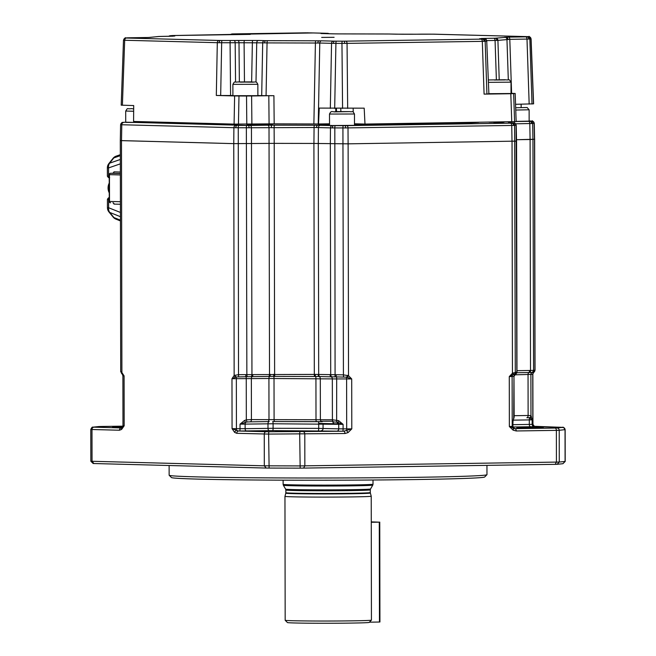 <?xml version="1.0" encoding="UTF-8"?>
<svg xmlns="http://www.w3.org/2000/svg" width="656" height="656" viewBox="0 0 656 656"><rect width="100%" height="100%" fill="white"/><g stroke="black" fill="none" stroke-linecap="round" stroke-linejoin="round"><path stroke-width="0.98" d="M282.178 430.976L304.917 431.164L283.613 431.451L275.864 431.222L282.178 430.976M516.813 427.819L543.324 427.614L516.813 427.819M100.852 426.482A2.271 1.279 -90.9 0 0 100.819 426.482L122.943 426.154L98.949 426.539L93.136 427.146L121.352 427.933L122.467 427.179L112.611 426.925L122.795 426.646M486.949 465.391L486.965 474.657A158.908 3.05 179.9 0 1 486.932 474.714A158.908 3.05 179.9 0 1 373.592 477.781A158.908 3.05 179.9 0 1 196.931 476.887A158.908 3.05 179.9 0 1 169.166 475.272A158.908 3.05 179.9 0 1 169.141 475.215L169.125 465.506M486.932 474.714L484.669 476.994A156.645 3.009 179.9 0 1 372.944 480.012A156.645 3.009 179.9 0 1 198.809 479.134A156.645 3.009 179.9 0 1 171.446 477.535L169.166 475.272M516.961 370.697L530.507 370.46A2.271 1.279 84.8 0 1 529.827 372.534L516.854 372.747M516.272 121.499L528.523 121.319A2.271 1.279 89.1 0 1 529.81 123.582L530.089 139.515L516.51 139.72L534.632 139.236L530.105 139.515L530.507 370.46L533.361 370.369A2.271 2.23 103.4 0 1 531.942 372.469L529.827 372.534M532.951 139.425L533.566 370.386A2.271 2.23 84 0 1 532.229 372.469L531.942 372.469M534.632 139.236L535.034 370.255L533.886 372.337A2.271 1.878 -134.5 0 1 533.64 372.534L532.229 372.469A2.271 2.23 84 0 0 530.893 374.543L530.966 415.601L532.155 419.815L529.835 418.077A2.271 2.009 -20.6 0 0 531.311 416.224M533.566 370.386L534.919 370.246L534.328 370.697M533.73 372.469A2.271 1.615 -136.7 0 1 533.623 372.6A2.271 1.615 -136.7 0 1 533.525 372.69L533.64 372.534A2.271 2.23 84 0 0 532.746 374.355L514.607 374.83M513.64 418.7A2.271 2.173 -142.1 0 0 514.042 417.364L513.615 418.799A2.271 1.968 -161 0 0 513.697 418.061L513.968 376.306L512.115 376.503L512.205 426.441A2.271 2.23 -96 0 0 513.131 428.278A2.271 1.164 121.1 0 1 513.107 430.147L509.359 426.523L509.269 376.593L512.443 373.256L516.969 372.034L516.559 141.122L348.115 143.836L318.283 143.492L348.106 143.836L516.559 141.122M513.738 428.516L515.116 428.639L509.359 426.523L512.877 426.367L512.869 421.824L513.697 418.061M529.113 417.774L526.842 417.724A2.271 1.279 -90.9 0 0 526.866 417.724L526.866 417.724A2.271 1.279 -90.9 0 0 528.121 415.486L530.966 415.601A2.271 2.189 -43 0 1 529.113 417.774L529.835 418.077A2.271 1.279 -90.9 0 0 529.31 419.906L513.263 420.143M527.399 417.716L526.842 417.724M120.819 371.567L121.409 372.173A2.271 1.837 136.4 0 0 121.803 373.715L121.803 373.715A2.271 1.837 136.4 0 0 121.967 373.871M121.409 372.173L121.901 372.534A2.271 1.574 138 0 0 122.082 374.018L122.082 374.018A2.271 1.574 138 0 0 122.221 374.15L124.082 375.88L124.164 425.818L121.606 429.426L119.482 430.229L91.988 429.508L92.045 461.283L264.319 465.817L299.743 465.916L559.281 462.054L565.201 461.422L565.152 429.647L559.224 430.279L559.281 462.054L557.051 464.317L562.938 463.702L565.201 461.422M120.442 140.581L233.757 143.631L274.216 143.369L233.741 143.631L120.302 140.605L120.704 371.624L122.221 374.15M121.491 140.679L121.901 372.534L124.082 375.88L122.893 375.806L122.975 425.744L124.164 425.818L122.172 427.556A2.271 1.689 48.7 0 0 121.983 427.696L121.983 427.696A2.271 1.689 48.7 0 0 121.606 429.426M119.482 430.229A2.271 1.87 91.5 0 1 121.352 427.933L122.172 427.556M93.857 427.212A2.271 1.87 91.5 0 0 91.988 429.508L90.799 429.434L90.848 461.217L92.045 461.283L93.915 463.53L266.197 468.056L300.169 468.146L557.051 464.317M555.148 464.382L556.427 462.144L556.378 430.369L516.215 430.967A2.271 1.279 89.1 0 0 514.927 428.663L555.091 428.065L562.799 427.4L534.583 426.613L532.836 424.284A2.271 2.23 -96 0 0 533.763 426.129A2.271 1.648 -47.1 0 1 534 426.302L533.41 425.621M512.992 424.686L532.164 424.358A2.271 2.23 -96 0 0 534.394 426.63L534.583 426.613A2.271 1.87 -88.5 0 1 534.648 426.613L534.648 426.613A2.271 1.87 -88.5 0 1 534.706 426.613M126.354 122.205L248.542 125.476A2.271 0.467 89.7 0 1 249.009 127.748L246.353 127.756L246.853 374.642A2.271 0.418 86.4 0 0 247.246 376.708L236.176 376.962L231.978 378.717L234.151 375.486L238.513 374.658L315.142 374.404L343.416 374.855L348.516 375.691L351.706 378.938L336.692 378.947L336.643 422.136L337.938 422.48A2.271 1.87 -88.5 0 1 338.717 424.309L273.085 423.768L240.022 424.17L244.475 420.496L246.32 419.84L251.42 419.61L332.403 419.758L338.619 420.668L343.088 424.358L337.938 422.48L338.619 420.668M336.643 422.136L334.281 421.997A2.271 1.87 -88.5 0 1 332.403 419.758L332.33 378.906L268.919 378.487A2.271 1.279 89.1 0 1 269.706 376.413L247.246 376.708M318.16 374.437A2.271 1.697 95.6 0 0 319.144 376.511A2.271 1.87 91.5 0 1 320.3 378.586L320.374 419.438A2.271 1.87 -88.5 0 0 322.252 421.685L272.666 421.537A2.271 0.418 -89.9 0 1 272.666 421.537L274.495 421.546A2.271 0.418 -89.9 0 1 274.503 421.546A2.271 0.418 -89.9 0 1 274.093 419.315L274.019 378.463A2.271 0.418 90.1 0 0 273.757 376.396L269.706 376.413A2.271 1.033 86 0 0 270.247 374.346M318.316 421.628A2.271 0.418 -89.9 0 1 318.701 423.85L318.701 428.393L338.726 428.852A2.271 1.87 -88.5 0 1 336.856 431.148L272.675 430.623L238.628 431.017A2.271 1.87 91.5 0 0 236.759 433.313L234.635 432.394L232.068 428.655L236.431 428.696A2.271 0.418 -89.9 0 1 236.258 430.557A2.271 1.648 132.9 0 0 234.635 432.394M272.666 421.537A2.271 0.418 -89.9 0 1 273.085 423.768L273.093 428.302L318.701 428.393A2.271 0.418 -89.9 0 1 318.291 430.705M250.207 421.841L267.714 421.587A2.271 1.279 -90.9 0 0 267.738 421.587A2.271 1.279 -90.9 0 0 268.993 419.348L268.919 378.487L231.978 378.717L232.068 428.655L238.628 431.017L269.042 431.771L343.662 431.213L351.788 428.876L348.049 432.607L344.949 433.518L268.632 434.083L269.108 468.089M248.542 125.476L250.166 125.46A2.271 1.279 89.1 0 1 251.453 127.731L251.953 374.609A2.271 1.279 93.5 0 1 251.051 376.692M273.773 374.322L273.757 376.396L274.872 376.413A2.271 0.418 90.1 0 1 274.618 374.355L274.216 143.369L313.929 143.443L314.068 127.51L249.009 127.748M271.461 127.436A2.271 0.467 -90.3 0 0 270.994 125.173L274.536 125.165A2.271 0.418 90.1 0 0 274.118 127.436L274.208 143.369L313.912 143.443L314.314 374.428A2.271 0.418 90.1 0 0 314.568 376.487L274.872 376.413M313.912 143.443L318.283 143.492L318.685 374.478A2.271 1.87 91.5 0 0 319.808 376.536L314.568 376.487M315.142 374.404A2.271 0.689 87.1 0 0 315.675 376.47A2.271 0.418 90.1 0 1 315.938 378.537L316.003 419.397A2.271 0.418 -89.9 0 0 316.422 421.619A2.271 0.418 -89.9 0 1 316.422 421.619L322.186 421.685M330.075 374.773A2.271 1.87 91.5 0 0 331.198 376.839L319.808 376.536M331.961 376.839L331.198 376.839A2.271 1.87 91.5 0 1 332.33 378.906L336.692 378.947A2.271 0.418 90.1 0 0 336.438 376.897L331.961 376.839A2.271 1.87 85.1 0 1 330.714 374.756L330.312 143.803M330.321 143.803L330.46 127.871L316.528 127.518A2.271 1.238 -89.4 0 1 317.766 125.255L335.241 125.649A2.271 0.418 90.1 0 0 334.822 127.92L335.077 374.806A2.271 0.41 93.8 0 0 335.216 376.872M347.688 375.363A2.271 0.935 116.1 0 1 346.434 377.167L336.438 376.897A2.271 0.418 90.1 0 1 336.184 374.838M348.115 143.836L348.516 375.691A2.271 1.115 126.1 0 1 347.081 377.339L346.434 377.167A2.271 0.418 90.1 0 1 346.606 378.971L346.688 428.901A2.271 0.418 -89.9 0 1 346.524 430.762A2.271 1.123 57.6 0 1 348.049 432.607M344.949 433.518A2.271 1.279 89.1 0 0 343.662 431.213L342.678 431.205A2.271 0.418 -89.9 0 0 343.096 428.893L343.088 424.358L338.717 424.309L338.726 428.852L351.788 428.876L351.706 378.938L347.081 377.339M237.029 125.46A2.271 1.238 90.6 0 0 235.791 127.723L233.897 127.699L233.757 143.631L234.151 375.486A2.271 1.615 43.3 0 0 235.611 377.126M234.75 375.158A2.271 1.542 57.1 0 0 236.176 376.962A2.271 0.418 90.1 0 1 236.34 378.766L236.431 428.696L240.03 428.704L240.022 424.17L245.647 422.308L244.475 420.496M267.738 421.587L250.174 421.841A2.271 1.279 -90.9 0 1 250.141 421.841L247.123 421.972A2.271 0.418 -102.3 0 1 246.32 419.84L246.254 378.783A2.271 0.418 90.1 0 0 246 376.724A2.271 0.418 90.1 0 1 245.746 374.674M247.123 421.972L245.647 422.308A2.271 1.279 -90.9 0 0 245.123 424.137L245.131 428.68L273.093 428.302A2.271 0.418 -89.9 0 1 272.675 430.623M269.231 421.562L269.263 421.562A2.271 1.279 -90.9 0 0 269.231 421.562A2.271 1.279 -90.9 0 0 267.984 423.792L267.992 428.335A2.271 1.279 -90.9 0 0 269.28 430.639M252.888 374.633A2.271 1.279 89.1 0 1 252.117 376.692A2.271 1.279 89.1 0 0 251.355 378.75L251.42 419.61A2.271 1.279 -90.9 0 1 250.174 421.841L249.6 421.849M90.848 461.217L93.127 463.48L93.915 463.53M533.369 372.895L532.746 374.355L532.836 424.284L532.164 424.358L532.155 419.815L529.31 419.906L529.318 424.44A2.271 1.279 -90.9 0 0 530.606 426.744L513.099 427.007M120.302 140.605L120.597 124.673C122.787 120.655 122.451 123.23 122.705 122.434A2.271 2.23 84 0 1 122.934 122.426M512.672 374.871L509.269 376.593L512.115 376.503A2.271 2.23 84 0 1 513.008 374.691L512.672 374.871A2.271 1.066 52.8 0 0 512.443 373.256L512.041 141.401M516.067 125.165L516.846 372.1A2.271 2.222 65.9 0 1 515.485 374.191L513.008 374.691A2.271 1.378 57.8 0 0 513.197 372.903M515.485 374.191L516.969 372.034M113.447 202.925L114.013 204.098A1.361 1.123 -88.5 0 0 113.332 202.86M120.327 155.661L113.832 157.907A6.814 2.599 -141.5 0 0 113.045 158.334A6.814 6.814 0 0 1 116.145 156.144A6.814 5.527 70.9 0 0 113.832 157.907L109.634 163.172A6.814 5.527 70.9 0 0 108.56 167.928L107.371 167.854L107.387 176.193L109.224 176.284M115.94 219.137A6.814 6.814 0 0 1 113.193 217.128A6.814 2.788 -39.3 0 0 113.931 217.562A6.814 5.469 111.7 0 0 115.94 219.137L120.442 220.933M109.265 198.169A1.361 1.123 91.5 0 0 108.617 199.416L107.428 199.342L107.436 207.681L108.634 207.755A6.814 5.469 111.7 0 0 109.724 212.429A6.814 2.788 140.7 0 1 108.978 211.986L113.193 217.128M109.208 197.94L109.265 197.932C108.839 197.464 108.224 197.932 107.428 199.342M120.36 172.036L113.955 171.864L113.332 173.217M120.36 173.446L112.832 173.241L113.554 172.618L113.381 173.061M109.249 189.871A9.077 7.495 -88.5 0 1 109.249 186.173M109.24 183.081A9.077 7.495 91.5 0 0 109.257 192.872M371.427 620.141L369.164 622.413A40.861 0.787 179.9 0 1 351.395 623.077A40.861 0.787 179.9 0 1 309.599 623.2A40.861 0.787 179.9 0 1 287.451 622.56L285.18 620.289A43.132 0.828 -0.1 0 0 308.558 620.97A43.132 0.828 -0.1 0 0 352.674 620.838A43.132 0.828 -0.1 0 0 371.427 620.141A43.132 0.828 -0.1 0 0 371.435 620.125L371.222 496.198A43.132 0.828 -0.1 0 0 371.222 496.19A43.132 0.828 -0.1 0 1 352.461 496.912A43.132 0.828 -0.1 0 1 307.976 497.043A43.132 0.828 -0.1 0 1 284.958 496.346L285.171 620.273A43.132 0.828 -0.1 0 0 285.18 620.289M316.528 127.518L314.068 127.51A2.271 0.418 90.1 0 1 314.478 125.239L317.766 125.255M320.3 125.296A2.271 1.87 91.5 0 0 318.431 127.559L318.291 143.492L313.929 143.443M493.911 123.107L503.275 122.967L493.911 123.107M246.927 125.296L250.116 125.124L246.927 125.083M497.732 122.172L489.056 122.213M478.864 122.36A157.948 3.034 179.9 0 1 461.037 123.148L444.957 123.082A141.762 2.722 179.9 0 1 358.848 124.361L361.251 124.574L357.684 124.689A157.948 3.034 179.9 0 1 354.486 124.706M329.517 124.796A157.948 3.034 179.9 0 1 318.513 124.804M272.347 124.706A157.948 3.034 179.9 0 1 246.927 124.517M238.005 124.419A157.948 3.034 179.9 0 1 187.665 123.418L199.268 123.189M133.66 111.258L125.706 111.044C128.437 107.092 126.001 109.404 131.528 108.617L133.676 108.937M125.706 111.044L125.722 122.393L146.296 122.541L150.691 122.352L150.691 121.909M334.199 111.897L349.763 111.61L334.199 111.897M332.494 125.542L354.486 125.345L354.47 113.996L329.492 114.046L329.517 125.394L332.494 125.542M515.731 107.732L527.137 107.518L529.13 109.782L515.821 110.044M516.264 121.393L529.146 121.13L529.13 109.782M495.682 38.187A2.271 2.23 84 0 1 497.912 40.377L496.92 40.418A2.271 1.902 -91.8 0 0 495.018 38.22L508.515 37.121A2.271 1.279 89.1 0 1 509.802 39.344L497.912 40.377L499.224 79.72M267.476 40.664A2.271 0.418 90.1 0 0 267.058 42.902L264.598 42.878A2.271 1.238 -89.4 0 1 265.828 40.656L321.645 40.82A2.271 1.87 91.5 0 0 319.775 43.034L267.058 42.902L266.065 95.669L273.913 95.686L274.183 123.853L234.085 124.107L133.586 121.458L133.701 105.559L121.319 105.165M321.67 37.417L334.101 37.318L321.67 37.417M335.921 108.429L336.077 111.602M269.083 123.877L268.812 95.719L273.913 95.686M268.812 95.719L251.617 95.973L251.888 124.14M246.795 124.164L246.525 95.997L251.617 95.973M246.525 95.997L238.981 95.989L238.448 124.148M234.085 124.107L234.618 95.94L238.981 95.989M232.896 95.522L230.584 95.522L230.076 42.747L221.671 42.738L220.678 95.505L230.584 95.522M220.678 95.505L216.316 95.456L217.308 42.689L124.681 40.254L122.393 105.263M234.618 95.94L216.316 95.456M266.065 95.669L261.695 95.628L262.695 42.853L235.176 42.722L235.553 82.025M257.874 95.522L261.695 95.628M353.149 108.33L353.231 111.979M354.486 123.779L364.982 124.058L364.187 108.166L319.267 108.092L318.521 123.976L329.517 123.812M335.757 111.61L335.774 108.429M516.157 121.622L515.181 93.455L516.157 121.622L364.982 124.058M511.754 121.868L510.811 93.718L515.067 93.48L511.024 93.308M482.931 39.081A2.271 2.23 84 0 1 485.161 41.271L484.177 41.312A2.271 1.902 -91.8 0 0 482.267 39.114L484.497 38.917A2.271 2.23 84 0 1 486.736 41.107L488.892 93.808L486.736 41.107L485.161 41.271L486.924 94.029L488.777 93.833M486.924 94.029L484.079 94.12L482.316 41.361L347.049 43.378L347.672 108.412M510.811 93.718L484.079 94.12M521.151 107.354L521.118 104.222M530.942 38.827L528.851 39.04A2.271 1.902 -91.8 0 0 526.948 36.843L528.72 36.654A2.271 2.222 95.1 0 1 528.925 36.662L528.925 36.662C528.81 35.85 529.531 36.58 531.089 38.852L533.607 103.837L515.6 104.304M272.347 123.853L272.347 125.132L318.513 125.214L318.513 123.976L274.183 123.853M321.547 33.538A2.271 1.87 91.5 0 0 321.415 33.538L322.596 33.415A2.271 1.279 89.1 0 1 323.064 33.579M328.73 33.727A2.271 1.837 -91.6 0 0 327.705 33.333L318.422 33.079A6.814 5.617 -88.5 0 1 318.611 33.087M313.609 32.956A6.814 5.617 91.5 0 0 313.42 32.948A6.814 5.617 91.5 0 0 313.232 32.948L243.31 34.194A6.814 5.617 -88.5 0 0 241.695 34.506A6.814 5.617 -88.5 0 1 243.31 34.194L173.512 35.522A2.271 1.279 -90.9 0 0 173.487 35.522M326.688 33.677A2.271 1.279 -90.9 0 0 326.057 33.366L318.234 33.079A6.814 5.617 -88.5 0 1 318.422 33.079A6.814 5.617 -88.5 0 0 318.234 33.079L313.232 32.948M238.005 124.148L238.013 125.427L246.927 125.444L246.927 124.164M510.589 121.893L510.598 123.123L511.918 122.984L511.918 121.868M497.732 122.082L497.732 122.524L502.693 122.008M238.3 34.063A6.814 5.617 91.5 0 0 236.209 34.588M302.457 33.112L311.944 32.915A6.814 5.617 -88.5 0 1 312.133 32.915A6.814 5.617 -88.5 0 1 312.641 32.956M234.815 34.612A6.814 5.617 -88.5 0 1 237.021 34.03L302.457 33.087M304.113 32.849L234.512 33.891A1.361 0.771 -90.9 0 0 234.495 33.891A1.361 0.771 -90.9 0 0 234.479 33.891L232.642 33.915A1.361 0.771 89.1 0 1 232.642 33.915A1.361 0.771 89.1 0 1 232.659 33.915L237.021 34.03M311.944 32.915L236.053 33.866A1.361 0.771 89.1 0 1 236.053 33.866A1.361 0.771 89.1 0 1 236.078 33.866M305.737 32.825A1.361 0.771 -90.9 0 0 305.712 32.825L304.13 32.849M232.88 84.362L232.896 95.71L257.874 95.661L257.849 84.312L232.88 84.362C235.16 80.409 234.307 82.705 237.423 81.959L251.182 81.893C256.791 82.623 255.619 80.401 257.849 84.312M240.309 82L251.502 82.016L240.309 82.139M488.892 93.701L511.024 93.513L511.008 82.164L488.449 82.344M494.345 80.016L504.981 79.925L494.345 80.016M369.402 622.175L379.463 622.027L379.283 522.16L371.271 522.274M379.283 522.16L371.263 521.881M379.758 522.11L379.931 621.978L379.463 622.027M529.581 370.509A2.271 1.279 89.1 0 1 528.81 372.575A2.271 1.279 89.1 0 0 528.047 374.633L528.121 415.486L514.156 415.699M534.517 139.261L534.919 370.246A2.271 2.23 84 0 1 533.582 372.321M98.949 426.539A2.271 2.23 -96 0 0 98.72 426.556L92.906 427.154C92.365 426.81 91.66 427.564 90.799 429.434M332.854 421.234L321.137 421.259M318.685 423.35A2.271 1.87 91.5 0 0 319.078 423.399L334.609 423.809M333.166 421.578L332.854 421.57A2.271 1.87 91.5 0 0 334.732 423.809L337.627 423.842A2.271 0.418 90.1 0 0 337.643 423.842L337.635 423.842A2.271 0.418 90.1 0 1 337.241 422.267M337.635 423.842L318.955 423.391M562.799 427.4A2.271 2.23 84 0 1 565.037 429.672L565.087 461.447L562.864 463.71M556.985 428.007A2.271 2.23 84 0 1 559.224 430.279L556.378 430.369A2.271 1.279 89.1 0 0 555.091 428.065M534.394 426.63L530.606 426.744M274.511 421.546L316.413 421.619M323.064 423.899L323.072 428.434A2.271 1.87 -88.5 0 1 321.202 430.738M342.678 431.205L336.856 431.148M250.166 125.46L267.73 125.206A2.271 1.279 89.1 0 1 269.017 127.469L269.518 374.387A2.271 1.279 89.1 0 1 268.755 376.446M335.241 125.649L345.105 125.657A2.271 0.467 89.7 0 1 345.581 127.928L342.924 127.936L343.416 374.855A2.271 0.418 90.1 0 0 343.67 376.905M303.507 431.812A2.271 1.279 89.1 0 1 304.794 434.116L304.843 465.891L303.564 468.122M269.042 431.771A2.271 0.418 90.1 0 0 268.632 434.083L236.759 433.313M300.104 431.828A2.271 0.418 90.1 0 0 299.694 434.141L300.169 468.146M266.197 468.056L264.319 465.817L264.261 434.034A2.271 1.87 91.5 0 1 266.131 431.738M238.677 125.468A2.271 0.418 90.1 0 0 238.259 127.74L238.513 374.658A2.271 0.418 90.1 0 0 238.768 376.716M239.612 431.017A2.271 0.418 -89.9 0 0 240.03 428.704L245.131 428.68A2.271 1.279 -90.9 0 0 246.418 430.976M516.215 430.967L513.107 430.147M512.984 421.8L512.877 426.367A2.271 2.23 -96 0 0 515.116 428.639M514.156 417.208L513.968 376.306A2.271 2.23 84 0 1 515.304 374.232A2.271 2.23 84 0 0 516.641 372.157M531.754 419.323L531.754 419.84M345.105 125.657L512.352 123.148A2.271 2.23 84 0 1 514.583 125.378L515.288 372.296A2.271 2.23 84 0 1 513.951 374.371M512.746 374.084L513.312 374.1M110.52 173.282A1.361 0.771 89.1 0 1 110.569 173.274A1.361 1.123 91.5 0 0 109.462 174.66L109.511 201.441A1.361 1.123 91.5 0 0 110.634 202.786L110.634 202.786A1.361 1.361 0 0 1 109.273 201.425L120.409 201.728M113.955 171.864A1.361 1.123 -88.5 0 1 112.832 173.241L110.585 173.274A1.361 0.771 89.1 0 1 110.585 173.274L120.36 173.537M120.36 174.947L109.224 174.644A1.361 1.361 0 0 1 110.569 173.274L112.816 173.241A1.361 0.771 -90.9 0 0 112.816 173.241A1.361 0.771 -90.9 0 0 112.799 173.241M113.045 158.334L108.855 163.598A6.814 2.599 38.5 0 1 109.634 163.172L120.335 159.465M109.232 177.489A1.361 1.123 91.5 0 1 108.576 176.267L108.56 167.928L120.343 163.844M109.265 199.432L108.617 199.416L108.634 207.755L120.425 212.454M120.433 216.693L109.724 212.429L113.931 217.562L120.442 220.162M120.417 204.262L114.013 204.098M371.222 496.19L370.369 493.033A42.287 0.812 179.9 0 1 351.977 493.747A42.287 0.812 179.9 0 1 308.263 493.87A42.287 0.812 179.9 0 1 285.795 493.181L285.86 492.722A42.222 0.812 -0.1 0 0 308.394 493.394A42.222 0.812 -0.1 0 0 351.936 493.271A42.222 0.812 -0.1 0 0 370.304 492.574L370.304 489.876A42.222 0.812 179.9 0 1 351.936 490.573A42.222 0.812 179.9 0 1 308.386 490.704A42.222 0.812 179.9 0 1 285.852 490.024L285.614 489.122A42.468 0.812 -0.1 0 0 308.476 489.802A42.468 0.812 -0.1 0 0 352.067 489.671A42.468 0.812 -0.1 0 0 370.542 488.974L372.772 485.096A44.706 0.861 179.9 0 1 353.33 485.834A44.706 0.861 179.9 0 1 307.443 485.965A44.706 0.861 179.9 0 1 283.367 485.251L283.121 484.341A44.952 0.861 -0.1 0 0 307.106 485.055A44.952 0.861 -0.1 0 0 353.461 484.923A44.952 0.861 -0.1 0 0 373.018 484.177L372.772 485.096M510.155 122.844A2.271 1.902 -91.8 0 0 509.368 121.909M508.129 121.926A2.271 2.23 84 0 1 509.081 122.811M501.25 122.606A2.271 1.87 -88.5 0 0 501.184 122.606L501.118 122.606A2.271 1.87 -88.5 0 1 501.184 122.606L499.913 122.557A2.271 2.222 95.1 0 0 499.724 122.549L504.456 121.983M501.118 122.606L499.724 122.549M512.352 123.148L513.148 122.926A2.271 1.87 -88.5 0 1 513.279 122.926M513.845 122.951A2.271 2.222 -84.9 0 1 514.05 122.959L513.148 122.926M511.688 123.18A2.271 1.902 88.2 0 1 513.599 125.427L345.581 127.928M513.861 122.984A2.271 2.23 84 0 1 516.1 125.222L513.599 125.427M346.737 125.64A2.271 1.279 89.1 0 1 348.016 127.904L348.106 143.836M333.592 125.64A2.271 1.238 90.6 0 0 332.362 127.904L330.46 127.871A2.271 1.87 91.5 0 1 332.33 125.616M343.334 125.665A2.271 0.418 90.1 0 0 342.924 127.936L332.362 127.904M267.73 125.206L270.994 125.173M246.771 125.485A2.271 0.418 90.1 0 0 246.353 127.756L235.791 127.723M122.959 122.459A2.271 2.222 95.1 0 0 120.745 124.697L120.712 124.648M123.656 122.492A2.271 1.87 91.5 0 0 121.786 124.747L120.745 124.697M528.523 121.319L530.417 121.262A2.271 2.23 84 0 1 532.656 123.492L515.698 123.795M529.761 121.294A2.271 1.902 88.2 0 1 531.663 123.541M530.417 121.262L531.909 121.065L529.146 120.983L531.278 121.04A2.271 1.87 91.5 0 0 531.212 121.04M531.909 121.065A2.271 2.222 -84.9 0 1 532.114 121.073L531.278 121.04A2.271 1.87 91.5 0 1 531.352 121.04M126.321 122.205L124.222 122.278A2.271 2.23 84 0 1 124.451 122.27M512.016 141.401L511.737 125.468A2.271 1.279 89.1 0 0 510.45 123.205M235.766 125.435A2.271 1.87 91.5 0 0 233.897 127.699L121.786 124.747L121.516 140.679M416.658 123.287L416.658 123.722M408.516 123.853L408.516 123.41M403.415 123.484L403.415 123.927M324.474 124.804L324.466 123.894M320.103 123.951L320.112 124.804M492.164 122.164L494.083 122.213M531.934 121.106A2.271 2.23 84 0 1 534.164 123.336L532.656 123.492L532.934 139.425M534.14 123.279L534.492 139.261M511.918 122.377A2.271 1.279 89.1 0 1 512.115 122.893M274.536 125.165L314.478 125.239M499.683 122.475A2.271 2.23 84 0 1 500.339 122.582M421.021 123.648L421.021 123.221M388.803 34.005A2.271 1.238 90.6 0 0 388.778 34.005L387.106 33.989A2.271 0.418 -89.9 0 1 387.122 33.989A2.271 0.418 -89.9 0 1 387.114 33.989L338.75 33.899A2.271 0.418 -89.9 0 1 338.758 33.899L332.936 33.841A2.271 1.87 -88.5 0 1 333.059 33.841M335.462 33.882A2.271 1.238 -89.4 0 1 335.495 33.882L320.989 33.522M528.72 36.654L434.133 34.169A2.271 1.238 90.6 0 0 434.133 34.169L416.863 34.219A2.271 1.279 -90.9 0 0 416.839 34.219L410.074 34.26A2.271 0.418 -89.9 0 1 410.09 34.26A2.271 0.418 -89.9 0 1 410.082 34.26L401.792 34.243A2.271 0.418 -89.9 0 1 401.808 34.243A2.271 0.418 -89.9 0 1 401.8 34.243L388.746 34.005A2.271 1.238 90.6 0 0 388.746 34.005L390.074 34.022A2.271 1.87 -88.5 0 1 390.14 34.03M390.017 34.022A2.271 1.87 -88.5 0 1 390.074 34.022L396.035 34.178A2.271 1.87 -88.5 0 1 396.093 34.186M528.736 36.687A2.271 2.23 84 0 1 530.975 38.884L533.492 103.861M528.851 39.04L509.802 39.344L511.606 93.324M508.515 37.121L526.948 36.843M525.71 36.867A2.271 1.279 89.1 0 1 526.998 39.089L529.171 104.107M506.047 37.171A2.271 1.902 88.2 0 1 507.949 39.376M496.92 40.418L486.777 40.59M484.497 38.917L481.291 38.491L495.018 38.22M493.779 38.245A2.271 1.279 89.1 0 1 495.067 40.467L496.379 79.729M484.177 41.312L482.316 41.361A2.271 1.279 89.1 0 0 481.028 39.139L482.267 39.114M344.613 43.394A2.271 0.467 -90.3 0 0 344.138 41.164L345.769 41.148A2.271 1.279 89.1 0 1 347.049 43.378L335.913 43.394L334.683 108.429M336.323 41.156A2.271 0.418 90.1 0 0 335.913 43.394L333.445 43.37A2.271 1.238 -89.4 0 1 334.683 41.148L344.138 41.164M342.366 41.172A2.271 0.418 90.1 0 0 341.956 43.403L342.571 108.445M333.445 43.37L319.775 43.034L318.242 123.968M321.645 40.82L334.683 41.148M333.412 41.131A2.271 1.87 91.5 0 0 331.551 43.345L330.321 108.379M319.111 40.779A2.271 1.238 90.6 0 0 317.873 43.001M264.598 42.878L262.695 42.853A2.271 1.87 91.5 0 1 264.565 40.631L265.828 40.656M219.211 42.714L217.308 42.689A2.271 1.87 91.5 0 1 219.178 40.467L222.089 40.5A2.271 0.418 90.1 0 0 221.671 42.738L219.211 42.714A2.271 1.238 -89.4 0 1 220.441 40.492M123.64 40.205A2.271 2.222 -84.9 0 1 125.854 38.007L126.551 38.032A2.271 1.87 91.5 0 0 124.681 40.254L123.607 40.155M127.485 37.827A2.271 1.902 88.2 0 1 127.625 37.818L125.854 38.007M125.837 37.974A2.271 2.23 -96 0 0 125.608 37.982L126.739 37.868A2.271 2.23 -96 0 1 126.969 37.851M159.416 36.449A2.271 1.902 88.2 0 1 159.556 36.441L148.535 37.482L127.625 37.818M128.863 37.794A2.271 1.279 -90.9 0 0 128.83 37.794A2.271 1.279 -90.9 0 0 128.806 37.794L146.026 37.54A2.271 1.279 -90.9 0 0 146.026 37.54A2.271 1.279 -90.9 0 0 146.001 37.54M172.167 35.555A2.271 1.902 88.2 0 1 172.307 35.547L170.076 35.744L173.291 36.17L159.556 36.441M250.289 34.383L172.307 35.547M173.545 35.522A2.271 1.279 -90.9 0 0 173.512 35.522L169.847 35.76A2.271 2.23 -96 0 0 169.83 35.76M513.656 93.628L514.591 121.786M527.604 36.81A2.271 2.23 84 0 1 529.843 38.999L532.016 104.017M508.31 79.835L506.957 39.434A2.271 2.23 84 0 0 504.726 37.236M313.88 123.927L315.413 42.993A2.271 0.418 90.1 0 1 315.823 40.754M222.089 40.5L258.603 40.475A2.271 1.87 91.5 0 0 256.734 42.697L255.996 82.074M251.633 81.902L252.371 42.648A2.271 0.418 90.1 0 1 252.781 40.418M244.508 40.401A2.271 0.418 90.1 0 0 244.089 42.632L244.467 81.877M239.366 81.918L238.997 42.665A2.271 1.279 89.1 0 0 237.71 40.442M233.889 40.5A2.271 1.279 89.1 0 1 235.176 42.722L230.076 42.747A2.271 0.418 90.1 0 1 230.494 40.516M170.076 35.744A2.271 2.23 -96 0 0 169.847 35.76L168.535 36.301M170.79 35.809A2.271 1.87 91.5 0 0 169.666 36.285M173.405 35.875A2.271 1.87 91.5 0 0 172.446 36.211M174.84 36.006A2.271 2.23 -96 0 0 174.603 36.014L169.469 36.285A2.271 1.279 -90.9 0 0 169.437 36.285L158.662 36.49A2.271 2.23 -96 0 1 158.9 36.474M149.847 37.417A2.271 2.23 -96 0 0 149.617 37.433L158.662 36.49M126.551 38.032L219.178 40.467M258.603 40.475L264.565 40.631M345.769 41.148L481.028 39.139M479.741 38.655A2.271 2.23 84 0 1 480.389 38.753M481.291 38.491A2.271 2.23 84 0 1 482.431 38.811M485.079 38.376A2.271 1.279 89.1 0 1 486.211 39.581M432.484 34.161A2.271 0.418 -89.9 0 1 432.493 34.161A2.271 0.418 -89.9 0 1 432.501 34.161L424.088 34.145A2.271 0.418 -89.9 0 1 424.096 34.145L420.652 34.161A2.271 1.279 -90.9 0 0 420.627 34.161M420.685 34.161A2.271 1.279 -90.9 0 0 420.652 34.161L416.839 34.219A2.271 1.279 -90.9 0 0 416.806 34.219M395.97 34.178A2.271 1.87 -88.5 0 1 396.035 34.178L416.839 34.219M335.495 33.882L338.758 33.899A2.271 0.418 -89.9 0 1 338.767 33.899M322.596 33.415L326.057 33.366M332.936 33.841L321.415 33.538M336.43 108.429L336.503 111.594M340.866 111.561L340.792 108.437M307.967 32.808A6.814 5.617 91.5 0 0 307.779 32.8A6.814 5.617 91.5 0 0 307.582 32.8A1.361 0.771 -90.9 0 0 307.566 32.8A1.361 0.771 -90.9 0 0 307.549 32.8M234.512 33.891L232.659 33.915A6.814 5.617 91.5 0 0 230.141 34.678M237.48 81.959L253.241 82.18L237.48 81.959M488.359 79.95L505.054 79.753C510.811 80.524 508.22 78.22 511.008 82.164M513.017 421.398L513.615 418.799M122.434 374.445L122.893 375.806M100.819 426.482L98.72 426.556M122.975 425.744L121.491 427.933M565.152 429.647C561.782 424.957 563.463 428.458 562.143 427.335L534 426.302M512.992 426.343L514.46 428.54M532.861 374.33L532.951 424.26M514.091 376.282L515.468 374.199M113.619 203.344L112.922 202.753M108.855 163.598A6.814 6.814 0 0 0 107.371 167.854M107.436 207.681A6.814 6.814 0 0 0 108.978 211.986M109.667 177.612C109.068 178.129 108.314 177.661 107.387 176.193M116.145 156.144L120.327 154.693M108.281 190.15L108.412 185.238M109.273 201.425L109.224 174.644M373.01 480.012L373.018 484.177M283.113 480.167L283.121 484.341M285.614 489.122L283.367 485.251M370.304 489.876L370.542 488.974M285.86 492.722L285.852 490.024M370.369 493.033L370.304 492.574M285.795 493.181L284.958 496.346M514.05 122.959C514.05 122.196 514.771 122.943 516.215 125.198L516.534 141.122M532.114 121.073C532.114 120.31 532.836 121.057 534.279 123.312L534.607 139.236M122.705 122.434L124.222 122.278M354.47 113.996C352.141 110.06 353.125 112.348 349.812 111.61L336.175 111.602C331.706 112.471 331.624 109.839 329.492 114.046M432.493 34.161L528.925 36.662M121.204 105.19L123.492 40.18C124.853 37.982 125.558 37.253 125.608 37.982M126.739 37.868L128.83 37.794M149.617 37.433L146.026 37.54M486.85 41.082C484.054 36.736 484.817 39.836 483.849 38.852L480.036 38.737M388.778 34.005L338.758 33.899M329.484 33.751L327.861 33.333M313.42 32.948L318.422 33.079M305.712 32.825L312.133 32.915M236.053 33.866L234.495 33.891M232.642 33.915L230.01 34.678"/></g></svg>
